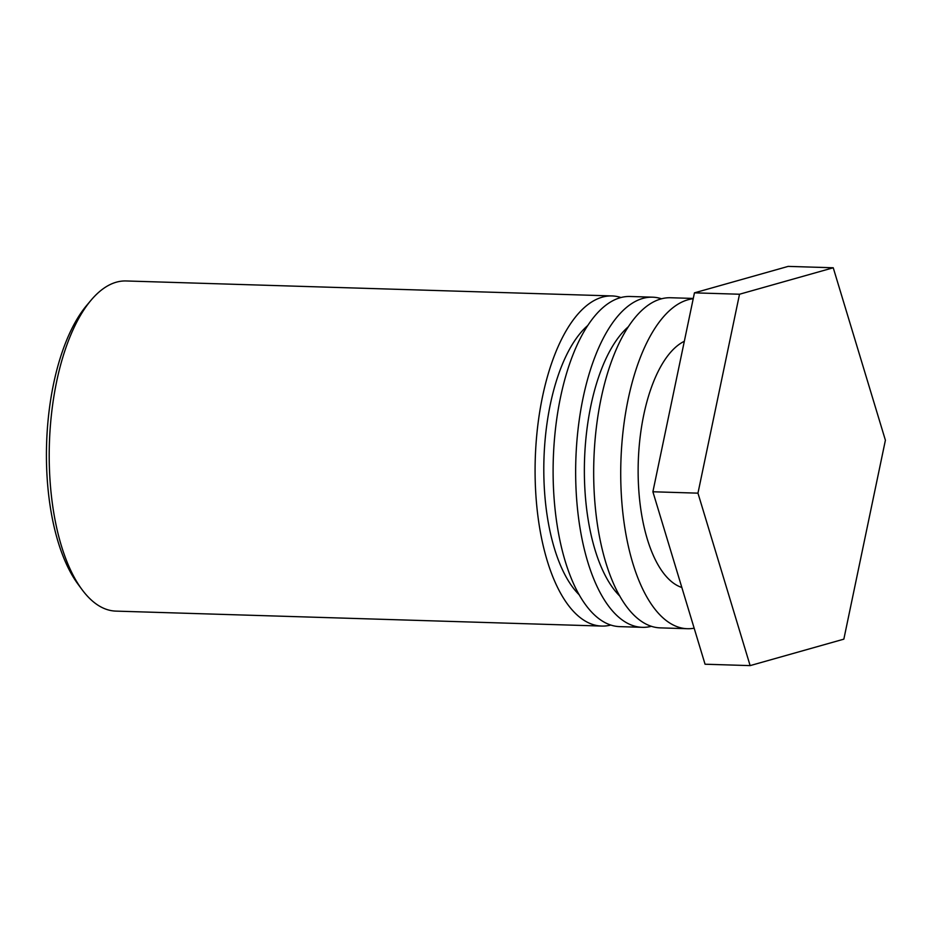 <?xml version="1.0" encoding="UTF-8"?>
<svg xmlns="http://www.w3.org/2000/svg" width="932" height="932" viewBox="0 0 932 932"><rect width="100%" height="100%" fill="white"/><g stroke="black" fill="none" stroke-linecap="round" stroke-linejoin="round"><path stroke-width="1.4" d="M90.998 300.279L86.676 305.416A159.139 69.015 91.8 0 0 46.6 443.748A159.139 69.015 91.8 0 0 78.09 584.282L82.086 589.676A165.15 71.624 -88.2 0 1 56.631 381.631A165.15 71.624 -88.2 0 1 90.998 300.279A165.15 71.624 -88.2 0 1 126.076 280.963L611.963 295.933A165.15 71.624 -88.2 0 1 620.945 297.518M610.856 625.034A165.15 71.624 -88.2 0 1 601.804 626.071L115.906 611.112A165.15 71.624 -88.2 0 1 82.086 589.676M601.804 626.071A165.15 71.624 -88.2 0 1 542.529 396.589A165.15 71.624 -88.2 0 1 611.963 295.933M587.684 325.583A145.136 62.933 91.8 0 0 550.323 404.395A145.136 62.933 91.8 0 0 579.389 594.989M652.528 297.18L629.997 296.481A165.15 71.624 91.8 0 0 560.551 397.149A165.15 71.624 91.8 0 0 619.827 626.63L642.369 627.329A165.15 71.624 -88.2 0 1 583.094 397.836A165.15 71.624 -88.2 0 1 652.528 297.18A165.15 71.624 -88.2 0 1 661.51 298.776M651.421 626.292A165.15 71.624 -88.2 0 1 642.369 627.329M628.25 326.829A145.136 62.933 91.8 0 0 590.888 405.641A145.136 62.933 91.8 0 0 619.955 596.235M693.28 298.438L670.562 297.739A165.15 71.624 91.8 0 0 601.117 398.395A165.15 71.624 91.8 0 0 660.392 627.877L687.443 628.716A165.15 71.624 -88.2 0 1 628.168 399.222A165.15 71.624 -88.2 0 1 693.222 298.741M694.154 628.191A165.15 71.624 -88.2 0 1 687.443 628.716M684.333 341.287A125.109 54.254 91.8 0 0 643.767 414.845A125.109 54.254 91.8 0 0 681.84 587.475M652.889 491.77L705.058 664.225L750.132 665.611L697.963 493.156L652.889 491.77L694.445 292.846L788.169 266.389L833.243 267.775L885.4 440.23L843.844 639.154L750.132 665.611M697.963 493.156L739.519 294.232L694.445 292.846M739.519 294.232L833.243 267.775"/></g></svg>
